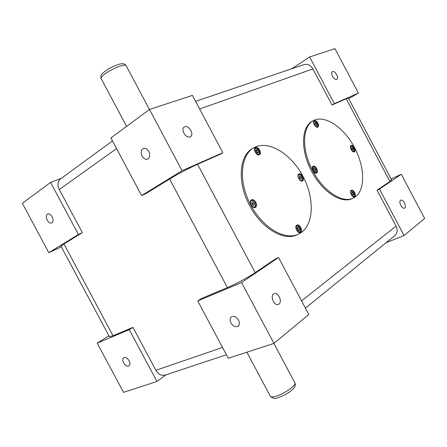 <?xml version="1.0" encoding="UTF-8"?>
<svg xmlns="http://www.w3.org/2000/svg" width="447" height="447" viewBox="0 0 447 447"><rect width="100%" height="100%" fill="white"/><g stroke="black" fill="none" stroke-linecap="round" stroke-linejoin="round"><path stroke-width="0.67" d="M123.562 362.858C125.339 365.657 127.155 366.68 129.015 365.92C130.211 364.864 130.25 363.154 129.127 360.79C127.356 357.991 125.54 356.969 123.69 357.717C122.478 358.773 122.439 360.489 123.562 362.858M47.231 220.142C48.622 222.461 50.12 223.394 51.712 222.947C53.322 221.829 53.467 219.79 52.143 216.823C50.751 214.51 49.265 213.571 47.678 214.007C46.052 215.124 45.901 217.169 47.231 220.142M142.079 156.098C143.671 158.724 145.515 159.741 147.616 159.149C149.929 157.69 150.326 155.159 148.795 151.561C147.214 148.952 145.387 147.923 143.303 148.493C140.95 149.952 140.542 152.483 142.079 156.098M184.734 126.786L184.147 127.099C180.37 129.44 186.053 138.766 190.081 136.849L190.595 136.575C194.406 134.279 188.83 124.959 184.734 126.786M332.602 71.609L332.384 71.721C329.981 72.995 334.25 80.549 336.692 79.348L336.882 79.253C339.29 77.99 335.071 70.458 332.602 71.609M400.613 200.301C398.327 201.703 402.037 209.364 404.418 208.157L404.68 208C406.943 206.548 403.222 198.943 400.853 200.167L400.613 200.301M230.948 322.952C233.155 326.316 235.541 327.394 238.1 326.193C239.642 324.801 239.793 322.784 238.547 320.13C236.346 316.778 233.971 315.694 231.423 316.867C229.853 318.253 229.697 320.281 230.948 322.952M273.648 294.053C269.966 296.395 274.246 306.094 278.241 304.446L278.967 304.061C282.616 301.624 278.28 292.014 274.302 293.707L273.648 294.053M391.611 179.873L389.896 181.493L346.174 98.77L348.392 98.077L391.611 179.873M169.609 179.023C176.738 174.609 190.405 167.401 197.574 164.278L255.192 272.642C248.728 277.067 235.15 284.376 227.4 287.594L169.609 179.023L145.566 193.802L141.587 195.59L110.873 137.961L149.494 109.47L192.422 95.395L222.869 152.718L182.058 170.676L149.494 109.47M308.799 314.498L273.944 343.391L241.576 282.549L278.526 257.506L308.799 314.498M227.4 287.594L201.385 298.546L197.742 300.948L241.576 282.549M197.742 300.948L228.283 358.254L273.944 343.391M255.192 272.642L275.872 258.651L278.526 257.506M301.557 300.87L396.048 226.115C397.83 230.026 397.372 233.233 394.662 235.737L305.413 308.128M404.06 235.547L379.486 189.064L401.3 174.28L424.65 218.482L404.06 235.547L386.135 242.66M396.048 226.115L377.044 190.187L379.486 189.064M391.153 178.996L401.3 174.28M377.044 190.187L389.896 181.493M252.739 148.426C239.1 155.427 236.999 182.477 249.672 205.642C261.523 228.596 284.158 241.592 297.434 234.619M352.61 198.384C341.72 204.396 322.209 191.925 311.33 170.788C300.3 149.734 301.323 126.59 312.503 121.137M346.174 98.77L332.009 105.017L312.928 68.933L199.636 108.979M222.869 152.718L220.393 154.215L197.574 164.278M309.637 56.965L334.948 48.667L358.399 93.065L334.328 103.659L309.637 56.965L291.723 68.76M348.71 98.686L358.399 93.065M332.009 105.017L334.328 103.659M195.585 101.352L303.837 64.653C307.558 63.681 310.587 65.111 312.928 68.933M141.587 195.59L182.058 170.676M61.027 246.247L63.949 243.967L113.024 335.736L109.37 336.636M63.949 243.967L82.343 232.663L78.409 234.491L50.589 182.437L22.35 203.268L48.812 252.717L78.409 234.491M61.334 246.828L48.812 252.717M82.343 232.663L59.289 189.517C57.233 185.108 57.607 181.599 60.406 178.99L60.742 178.75M61.233 178.387L50.589 182.437M97.2 343.145L129.284 329.679L156.958 381.47L123.534 392.349L97.2 343.145L108.923 335.803M129.284 329.679L132.943 327.355L113.024 335.736M165.295 375.016L164.842 375.167C161.261 375.899 158.277 374.273 155.886 370.289L132.943 327.355M165.982 374.787L156.958 381.47M184.293 126.998L183.935 127.272M354.376 151.79C356.527 150.773 353.119 144.297 351.091 145.543L351.074 145.554C348.906 146.532 352.309 153.047 354.342 151.812L354.376 151.79M354.655 196.792C356.818 195.579 353.532 189.047 351.364 190.243L351.23 190.316C349.046 191.489 352.32 198.06 354.499 196.876L354.655 196.792M316.627 173C319.13 171.804 315.448 164.809 313.073 166.25L313.056 166.262C310.531 167.418 314.196 174.453 316.582 173.028L316.627 173M317.789 127.138L317.867 127.099C320.136 125.993 316.571 119.444 314.358 120.651L314.252 120.701C311.989 121.819 315.599 128.384 317.789 127.138M314.14 120.243L312.906 120.886C302.267 126.825 301.574 149.549 312.358 170.19C323.008 190.897 341.983 203.463 352.99 198.222L354.868 197.194C365.568 190.131 364.987 167.217 354.555 147.661C344.268 128.026 325.796 114.94 314.14 120.243M251.465 199.809C248.314 201.279 252.404 209.151 255.41 207.397L255.477 207.358C258.606 205.832 254.488 198.01 251.499 199.792L251.465 199.809M255.544 147.488L255.388 147.566C252.611 148.991 256.662 156.243 259.383 154.718L259.5 154.656C262.288 153.254 258.293 146.013 255.544 147.488M298.814 174.017C296.149 175.246 299.915 182.477 302.435 180.974L302.485 180.946C305.122 179.677 301.345 172.492 298.836 174.006L298.814 174.017M296.758 225.171C294.076 226.635 297.635 233.915 300.35 232.513L300.585 232.39C303.245 230.875 299.663 223.64 296.959 225.064L296.758 225.171M300.825 232.837C314.129 224.031 314.509 197.915 302.904 176.235C291.478 154.455 269.82 140.453 255.304 147.035L253.432 148.018C240.413 155.489 238.402 181.292 250.314 204.212C262.071 227.216 284.292 240.603 297.965 234.379L300.825 232.837M297.97 230.199L297.143 228.406M256.902 152.589L255.891 150.84M252.762 204.313L252.438 203.698M312.274 167.491L312.805 166.932L314.448 167.172M316.621 171.369L315.917 172.827L315.113 172.961M313.543 169.709L313.928 170.078L315.331 169.346L314.224 168.29L313.381 168.754L313.643 170.279L314.749 171.341L315.593 170.871L314.727 171.318M315.331 169.346L315.593 170.871M313.928 170.078L314.023 170.648M297.97 175.358L298.568 174.699L300.384 174.995M302.53 179.135L301.764 180.767L300.842 180.901M299.764 177.912L299.881 178.616L299.283 177.465L299.764 177.912L301.183 177.174L300.032 176.09L299.144 176.582L299.401 178.163L300.552 179.247L301.44 178.75L300.529 179.219M301.183 177.174L301.44 178.75M350.604 191.316L351.068 190.891L352.471 191.132M354.532 195.451L353.806 196.691L353.203 196.764M352.856 192.584L351.828 192.288L351.554 193.422L352.314 194.858L353.348 195.155L353.616 194.015L352.856 192.584L351.616 193.165M352.214 194.668L353.616 194.015M354.264 150.561L353.7 151.645L353.164 151.762M350.454 146.538L350.822 146.186L352.063 146.325M351.616 149.024L353.108 148.449L352.113 147.454L351.392 147.851L351.66 149.248L352.655 150.248L353.381 149.846L352.638 150.231M353.108 148.449L353.381 149.846M317.783 125.668L317.169 126.965L316.554 127.099M313.593 121.835L314.006 121.377L315.437 121.5M316.057 123.048L314.973 122.651L314.649 123.696L315.414 125.132L316.493 125.523L316.817 124.478L316.057 123.048L314.716 123.813M315.571 125.194L316.817 124.478M254.499 149.147L255.159 148.298L257.327 148.594M259.556 152.477L258.757 154.494L257.668 154.656M257.556 150.103L256.26 149.706L255.813 150.913L256.662 152.516L257.958 152.908L258.405 151.701L257.556 150.103L256.153 150.918L257.003 152.516L258.405 151.701M255.84 150.823L256.153 150.918M254.656 207.179L253.309 207.257M250.381 201.586L251.236 200.53L253.795 201.116M255.673 204.748L254.723 207.14M252.846 205.067L251.89 203.229L252.706 203.938L254.164 203.184L252.868 202.027L251.806 202.614L252.047 204.357L253.348 205.514L254.404 204.927L253.315 205.486M254.164 203.184L254.404 204.927M252.706 203.938L252.868 205.089M300.635 230.35L299.624 232.284L298.562 232.323M295.897 226.556L296.663 225.763L298.752 226.277M298.685 227.629L297.456 227.35L297.065 228.674L297.914 230.272L299.149 230.546L299.535 229.222L298.685 227.629L297.21 228.3L298.054 229.898L299.535 229.222M297.942 230.283L298.054 229.898M116.555 148.616L59.289 189.517M155.886 370.289L222.528 347.453M270.212 396.042L270.435 396.461C271.083 397.092 272.62 397.098 275.045 396.495C283.538 394.511 297.523 384.643 294.769 382.671L273.882 343.408M149.443 109.509L126.272 65.96C126.311 62.815 110.308 69.106 103.782 74.884C101.888 76.515 101 77.739 101.123 78.555L101.329 78.94M313.375 171.408L315.962 172.592C318.035 171.598 314.967 165.803 313.017 167.033L312.542 169.81M301.809 180.521C303.999 179.47 300.842 173.509 298.78 174.811C296.557 175.839 299.747 181.862 301.809 180.521M351.873 195.63C354.298 197.183 354.996 196.244 353.979 192.819C351.968 190.26 350.856 190.338 350.644 193.054M352.035 150.913L353.745 151.421C355.527 150.578 352.689 145.208 351.024 146.275L350.493 147.951M315.152 126.054C317.538 127.456 318.23 126.568 317.236 123.389C315.018 120.651 313.855 120.718 313.76 123.584M258.981 150.438C255.701 147.186 254.455 147.767 255.226 152.181C258.517 155.427 259.768 154.846 258.981 150.438M251.454 200.658C248.823 201.899 252.309 208.458 254.762 206.883C257.36 205.62 253.913 199.127 251.454 200.658M296.557 230.082C299.753 233.144 300.909 232.395 300.032 227.825C296.853 224.752 295.696 225.5 296.557 230.082M60.96 246.118L109.47 336.82M60.406 178.99L112.46 140.934M164.842 375.167L226.433 354.778M294.992 383.079C297.663 388.454 284.761 395.763 277.224 397.919C275.229 398.981 272.966 398.495 270.435 396.461L246.867 352.202M126.59 126.367L101.123 78.555C100.765 76.862 100.787 75.789 101.201 75.336C101.307 74.107 106.515 69.671 111.387 67.301C120.83 63.083 121.886 63.692 123.562 63.854C124.255 63.865 125.093 64.441 126.076 65.586M351.923 198.719L352.99 198.222M296.853 234.882L297.965 234.379M252.382 148.639L253.432 148.018M312.805 166.932C314.967 165.597 318.208 171.754 315.912 172.833L315.873 172.855M298.568 174.699C300.848 173.302 304.172 179.627 301.759 180.767L301.714 180.795M351.068 190.891C352.091 190.59 353.069 191.221 354.002 192.797C354.862 194.702 354.801 195.998 353.806 196.691M353.666 151.662L353.694 151.645C355.689 150.728 352.683 145.012 350.822 146.186M317.169 126.965C318.029 126.283 318.057 125.087 317.264 123.383C316.202 121.634 315.118 120.964 314.006 121.377M255.159 148.298C256.522 147.761 257.807 148.471 259.02 150.421C259.891 152.315 259.802 153.667 258.757 154.494M254.717 207.145C256.829 206.257 255.634 200.01 251.236 200.53M299.624 232.284C300.876 231.451 301.021 229.954 300.066 227.797C299.032 226.076 297.898 225.394 296.663 225.763"/></g></svg>
